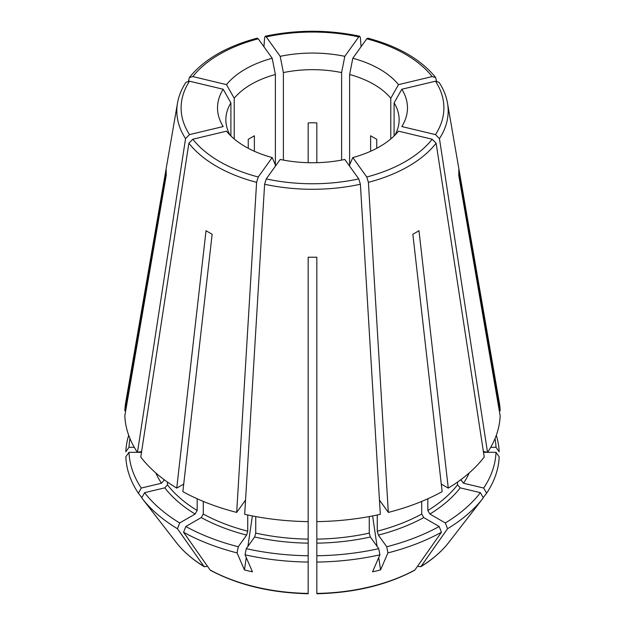 <?xml version="1.0" encoding="UTF-8"?>
<svg xmlns="http://www.w3.org/2000/svg" width="625" height="625" viewBox="0 0 625 625"><rect width="100%" height="100%" fill="white"/><g stroke="black" fill="none" stroke-linecap="round" stroke-linejoin="round"><path stroke-width="0.94" d="M480.383 492.672L483.305 497.844A186.719 107.805 0 0 1 482.953 498.297A186.719 107.805 0 0 1 447.555 528.727L445.32 522.961A183.555 105.977 0 0 0 480.383 492.672L460.203 487.844L457.531 484.852L457.531 482.07M445.32 522.961L429.883 514.047L427.836 510.508L427.836 498.773M349.617 166.172L349.617 164.891A182120.617 56905.633 76.6 0 0 352.812 157.555A94.977 54.836 180 0 0 398.5 131.172L432.164 139.227L436.133 143.219L484.227 457.039A187.719 108.375 0 0 1 448.266 488.109L418.977 230.687A146.32 84.477 180 0 1 412.852 234.227L442.141 491.648A187.719 108.375 0 0 1 388.32 512.406L379.453 500.055M352.812 157.555L366.758 176.992L368.398 182.328L388.32 512.406M495.023 438.586A183.555 105.977 0 0 1 496.008 447.312L499.172 451.789A186.719 107.805 0 0 0 496.297 435.297M496.008 447.312L490.711 447.312M460.852 479.672L463.516 483.227L483.695 488.047A183.555 105.977 0 0 0 496.008 452.312L487.609 452.312M483.695 488.047L486.617 493.219A186.719 107.805 0 0 0 499.172 456.789L496.008 452.312M487.109 452.312L483.5 452.312M394.102 135.961L394.102 102.883A182120.641 137382.359 -35.7 0 0 401.813 89.25A94.977 54.836 180 0 1 401.813 126.555L435.484 134.609L439.445 138.602L487.539 452.422L483.359 451.422M401.813 89.25L435.484 81.203L439.047 82.312C443.43 88.992 446.242 95.945 447.508 103.164L499.289 402.492A187.719 108.375 0 0 1 500.164 410.766L458.75 170.25A146.32 84.477 180 0 1 458.75 175.25L500.164 415.766A187.719 108.375 0 0 1 487.539 452.422M394.102 102.883A86.641 50.023 180 0 1 399.141 119.695A86.641 50.023 180 0 1 394.867 135.203M316.828 489.922L316.828 330.156M316.828 302.383L316.828 257.188A146.32 84.477 180 0 1 308.172 257.188L308.172 302.383M349.617 164.891L349.617 74.492A182120.602 56905.625 -76.6 0 0 352.812 58.25A94.977 54.836 180 0 1 398.5 84.633L432.164 76.578L435.609 77.523L436.531 81.086M352.812 58.25L366.758 38.812L367.766 38.172M376.75 148.289L376.75 139.32L370.625 135.781L370.625 151.266M349.617 74.492A86.641 50.023 180 0 1 390.789 98.266L390.789 138.945M398.5 84.633A182120.617 137382.344 -35.7 0 1 390.789 98.266M308.172 356.477L308.172 355.789M308.172 489.922L308.172 330.156M316.828 343.867L316.828 356.477M283.391 160.094L283.391 72.578A182120.578 56905.617 -103.4 0 1 280.195 56.336A94.977 54.836 180 0 1 344.805 56.336L358.75 36.898L359.742 36.258L360.391 37.656L361.055 46.758M280.195 56.336L266.25 36.898L265.258 36.258L264.609 37.656L263.945 46.758M316.828 162.68L316.828 122.922L312.5 122.727L308.172 122.922L308.172 162.68M283.391 72.578A86.641 50.023 180 0 1 341.609 72.578L341.609 160.094M344.805 56.336A182120.617 56905.633 -76.6 0 1 341.609 72.578M128.703 435.297A186.719 107.805 0 0 0 125.828 451.789L128.992 447.312L134.289 447.312M234.211 138.945L234.211 98.266A182120.617 137382.344 -144.3 0 1 226.5 84.633A94.977 54.836 180 0 1 272.188 58.25L258.242 38.812L257.234 38.172M226.5 84.633L192.836 76.578L189.391 77.523L188.469 81.086M254.375 151.266L254.375 135.781L248.25 139.32L248.25 148.289M234.211 98.266A86.641 50.023 180 0 1 275.383 74.492L275.383 166.172M272.188 58.25A182120.617 56905.633 -103.4 0 0 275.383 74.492M207.273 565.977L206.164 566.625L203.953 566.422A1136968.258 656432.086 -60 0 1 177.445 528.727L179.68 522.961L195.117 514.047L197.164 510.508L197.164 498.773M167.469 482.07L167.469 484.852L164.797 487.844L144.617 492.672L141.695 497.844A186.719 107.805 0 0 0 142.047 498.297A186.719 107.805 0 0 0 177.445 528.727M163.445 479.148A158.836 91.703 0 0 0 164.148 480.227L161.484 483.227L141.305 488.047A183.555 105.977 0 0 1 128.992 452.312L125.828 456.789A186.719 107.805 0 0 0 138.383 493.219L141.812 497.648M141.305 488.047L138.383 493.219M128.992 452.312L137.391 452.312M137.891 452.312L141.5 452.312M176.258 542.469C183.32 551.531 192.672 559.641 204.328 566.781L203.953 566.422A149.242 86.164 0 0 1 176.258 542.469L142.047 498.297M129.977 438.586A183.555 105.977 0 0 0 128.992 447.312M189.516 81.203A131.391 75.859 0 0 0 189.516 134.609L223.188 126.555A94.977 54.836 180 0 1 223.188 89.25L189.516 81.203L185.953 82.312C181.57 88.992 178.758 95.945 177.492 103.164A135.68 78.336 0 0 0 185.555 138.602L137.461 452.422L141.641 451.422M189.516 134.609L185.555 138.602M230.133 135.203A86.641 50.023 180 0 1 225.859 119.695A86.641 50.023 180 0 1 230.898 102.883L230.898 135.961M223.188 89.25A182120.641 137382.359 -144.3 0 0 230.898 102.883M308.164 593.75C270.758 592.875 238.211 585.078 210.516 570.352L210.078 569.961A1136968.031 656431.953 -60 0 1 183.57 532.266A186.719 107.805 0 0 0 237.062 552.898L244.453 569.906L246.266 557.578M210.078 569.961A149.242 86.164 0 0 0 308.172 593.422L308.172 507.297M255.742 516.57L255.742 533.109L254.633 537.008L246.281 548.656L245.07 554.812A186.719 107.805 0 0 0 308.172 562.062M245.07 554.812L252.461 571.82A151.375 138.297 61.1 0 1 244.453 569.906M183.57 532.266L185.805 526.5A183.555 105.977 0 0 0 238.273 546.742L237.062 552.898M185.805 526.5L201.25 517.586L203.289 514.047L203.289 501.414M203.289 514.047A158.836 91.703 0 0 0 247.734 531.195L246.633 535.094L238.273 546.742M308.172 303.594L308.172 328.031M144.617 492.672A183.555 105.977 0 0 0 179.68 522.961M275.383 164.891A182120.617 56905.633 103.4 0 1 272.188 157.555A94.977 54.836 180 0 1 226.5 131.172L192.836 139.227L188.867 143.219L140.773 457.039A187.719 108.375 0 0 0 176.734 488.109L206.023 230.687A146.32 84.477 180 0 0 212.148 234.227L182.859 491.648A187.719 108.375 0 0 0 236.68 512.406L245.547 500.055M272.188 157.555L258.242 176.992L256.602 182.328L236.68 512.406M316.828 593.086L316.828 562.062A186.719 107.805 0 0 0 379.93 554.812L372.539 571.82A151.375 138.297 -61.1 0 0 380.547 569.906L378.734 557.578M316.836 593.75C354.242 592.875 386.789 585.078 414.484 570.352L414.922 569.961A1136968.031 656431.953 -120 0 0 441.43 532.266L439.195 526.5L423.75 517.586L421.711 514.047L421.711 501.414M377.266 514.992L377.266 531.195L378.367 535.094L386.727 546.742L387.938 552.898A186.719 107.805 0 0 0 441.43 532.266M387.938 552.898L380.547 569.906M316.828 562.062L316.828 555.758A183.555 105.977 0 0 0 378.719 548.656L379.93 554.812M316.828 555.758L316.828 506.602M316.828 539.125A158.836 91.703 0 0 0 369.258 533.109L370.367 537.008L378.719 548.656M316.828 328.031L316.828 303.594M246.281 548.656A183.555 105.977 0 0 0 308.172 555.758M266.25 178.906A131.391 75.859 0 0 0 358.75 178.906L344.805 159.469A94.977 54.836 180 0 1 280.195 159.469L266.25 178.906L264.609 184.242L244.688 514.32A187.719 108.375 0 0 0 308.172 521.617L308.172 257.188M358.75 178.906L360.391 184.242L380.312 514.32A187.719 108.375 0 0 1 316.828 521.617L316.828 257.188M417.727 565.977L418.836 566.625L421.047 566.422A1136968.031 656431.953 -120 0 0 447.555 528.727M386.727 546.742A183.555 105.977 0 0 0 439.195 526.5M377.086 546.367L372.609 515.938M247.914 546.367L252.391 515.938M247.734 531.195L247.734 514.992M164.148 480.227L164.148 479.672M137.461 452.422A187.719 108.375 0 0 1 124.836 415.766L166.25 175.25A146.32 84.477 180 0 1 166.25 170.25L124.836 410.766L125.695 410.766M486.617 493.219L483.188 497.648M499.305 410.766L500.164 410.766M369.258 533.109L369.258 516.57M177.492 103.164L125.711 402.492A187.719 108.375 0 0 0 124.836 410.766M183.727 484.078L176.734 488.109M441.273 484.078L448.266 488.109M448.742 542.469C441.68 551.531 432.328 559.641 420.672 566.781L421.047 566.422A149.242 86.164 0 0 0 448.742 542.469L482.953 498.297M429.883 514.047A161.727 93.375 0 0 0 460.203 487.844M427.836 510.508A158.836 91.703 0 0 0 457.531 484.852M366.758 176.992A131.391 75.859 0 0 0 432.164 139.227M368.398 182.328A135.68 78.336 0 0 0 436.133 143.219M463.516 483.227A161.727 93.375 0 0 0 469.18 472.953M460.852 480.227A158.836 91.703 0 0 0 461.555 479.148M435.484 134.609A131.391 75.859 0 0 0 435.484 81.203M439.445 138.602A135.68 78.336 0 0 0 447.508 103.164M432.164 76.578A131.391 75.859 0 0 0 366.758 38.812M358.75 36.898A131.391 75.859 0 0 0 266.25 36.898M258.242 38.812A131.391 75.859 0 0 0 192.836 76.578M155.82 472.953A161.727 93.375 0 0 0 161.484 483.227M201.25 517.586A161.727 93.375 0 0 0 246.633 535.094M164.797 487.844A161.727 93.375 0 0 0 195.117 514.047M192.836 139.227A131.391 75.859 0 0 0 258.242 176.992M188.867 143.219A135.68 78.336 0 0 0 256.602 182.328M316.828 593.422A149.242 86.164 0 0 0 414.922 569.961M316.828 543.156A161.727 93.375 0 0 0 370.367 537.008M254.633 537.008A161.727 93.375 0 0 0 308.172 543.156M264.609 184.242A135.68 78.336 0 0 0 360.391 184.242M378.367 535.094A161.727 93.375 0 0 0 423.75 517.586M167.469 484.852A158.836 91.703 0 0 0 197.164 510.508M255.742 533.109A158.836 91.703 0 0 0 308.172 539.125M377.266 531.195A158.836 91.703 0 0 0 421.711 514.047M435.617 77.492C420.992 59.453 398.383 46.336 367.797 38.148M359.727 36.219C328.242 29.602 296.758 29.602 265.273 36.219M257.203 38.148C226.617 46.336 204.008 59.453 189.383 77.492"/></g></svg>
